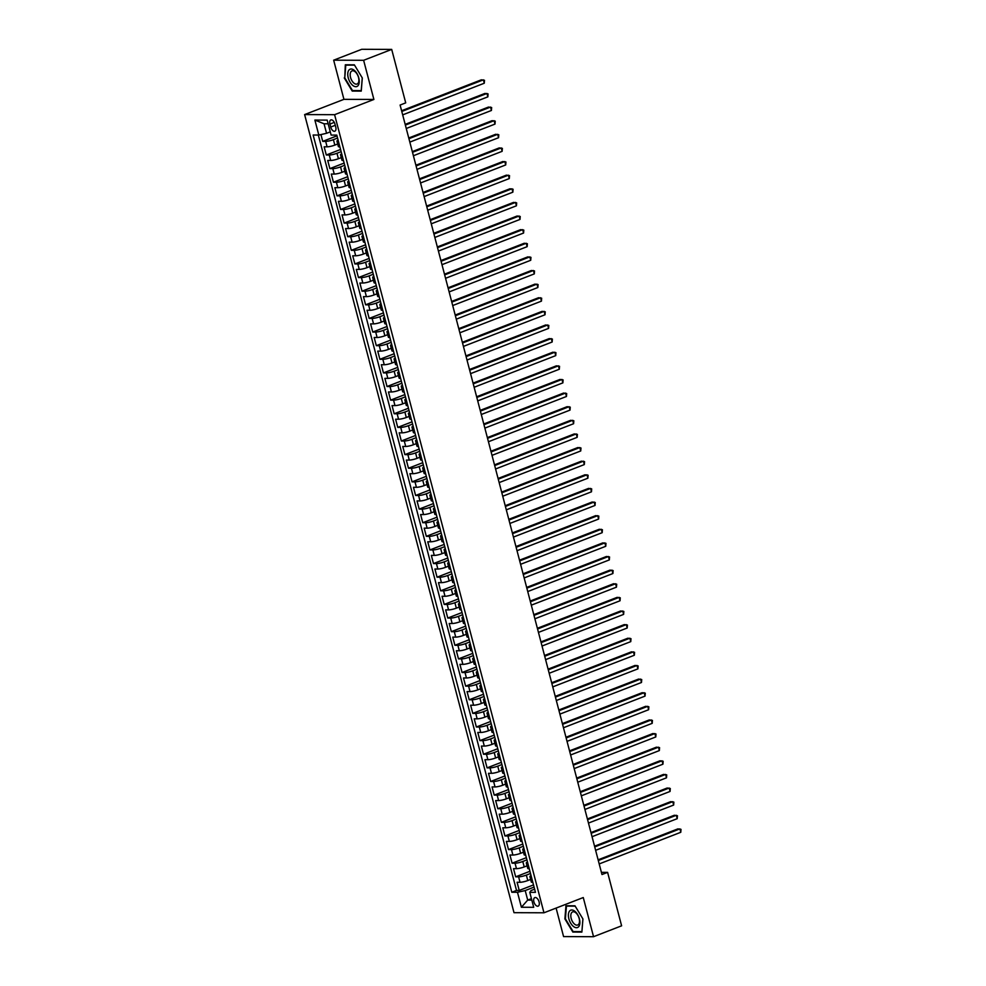 <?xml version="1.0" encoding="UTF-8"?>
<svg xmlns="http://www.w3.org/2000/svg" width="986" height="986" viewBox="0 0 986 986"><rect width="100%" height="100%" fill="white"/><g stroke="black" fill="none" stroke-linecap="round" stroke-linejoin="round"><path stroke-width="1.48" d="M539.083 901.882A4.573 2.465 -111.2 0 0 534.843 897.605A4.573 2.465 -111.2 0 0 533.907 901.87A4.573 2.465 -111.2 0 0 538.146 906.134A4.573 2.465 -111.2 0 0 539.083 901.882M556.104 908.081L563.573 936.589L593.547 936.7L621.611 925.817L607.598 872.363L601.398 872.339M304.625 114.586L514.002 912.679L543.964 912.789L334.599 114.684L304.625 114.586L343.929 99.339L373.891 99.45L363.624 60.294L333.662 60.183L343.929 99.339M333.662 60.183L361.726 49.3L391.701 49.411L363.624 60.294M320.931 134.564L322.718 141.38L336.99 135.846M337.693 143.993L334.833 145.102A5.719 0.998 165.3 0 1 327.105 146.828L324.147 146.828L326.292 154.999L340.564 149.465M341.267 157.612L338.408 158.721A5.719 0.998 -14.7 0 1 330.68 160.459L327.722 160.447L329.866 168.618L344.139 163.084M344.841 171.231L341.982 172.34A5.719 0.998 -14.7 0 1 334.254 174.078L331.296 174.066L333.441 182.237L347.701 176.704M348.415 184.85L345.556 185.96A5.719 0.998 -14.7 0 1 337.828 187.697L334.87 187.685L337.015 195.857L351.275 190.323M351.99 198.469L349.13 199.579A5.719 0.998 -14.7 0 1 341.402 201.317L338.445 201.304L340.589 209.476L354.849 203.942M355.564 212.089L352.705 213.198A5.719 0.998 -14.7 0 1 344.964 214.936L342.019 214.923L344.163 223.095L358.423 217.561M359.126 225.708L356.279 226.817A5.719 0.998 -14.7 0 1 348.539 228.555L345.581 228.542L347.725 236.714L361.998 231.18M362.7 239.327L359.841 240.436A5.719 0.998 -14.7 0 1 352.113 242.174L349.155 242.162L351.299 250.333L365.572 244.799M366.274 252.946L363.415 254.055A5.719 0.998 -14.7 0 1 355.687 255.793L352.729 255.781L354.874 263.952L369.146 258.418M369.849 266.565L366.989 267.674A5.719 0.998 -14.7 0 1 359.261 269.412L356.303 269.4L358.448 277.571L372.72 272.037M373.423 280.184L370.563 281.293A5.719 0.998 -14.7 0 1 362.836 283.031L359.878 283.019L362.022 291.19L376.295 285.657M376.997 293.803L374.138 294.913A5.719 0.998 -14.7 0 1 366.41 296.65L363.452 296.638L365.596 304.81L379.869 299.276M380.571 307.422L377.712 308.532A5.719 0.998 -14.7 0 1 369.984 310.27L367.026 310.257L369.171 318.429L383.431 312.895M384.146 321.042L381.286 322.151A5.719 0.998 -14.7 0 1 373.558 323.889L370.6 323.876L372.745 332.048L387.005 326.514M387.72 334.661L384.86 335.77A5.719 0.998 -14.7 0 1 377.12 337.508L374.175 337.495L376.319 345.667L390.579 340.133M391.294 348.28L388.435 349.389A5.719 0.998 -14.7 0 1 380.695 351.127L377.749 351.115L379.881 359.286L394.154 353.752M394.856 361.899L392.009 363.008A5.719 0.998 -14.7 0 1 384.269 364.746L381.311 364.734L383.455 372.905L397.728 367.371M398.43 375.53L395.571 376.627A5.719 0.998 -14.7 0 1 387.843 378.365L384.885 378.353L387.03 386.524L401.302 380.99M402.005 389.15L399.145 390.246A5.719 0.998 -14.7 0 1 391.417 391.984L388.459 391.972L390.604 400.143L404.876 394.61M405.579 402.769L402.719 403.866A5.719 0.998 -14.7 0 1 394.992 405.603L392.034 405.591L394.178 413.763L408.45 408.229M409.153 416.388L406.294 417.497A5.719 0.998 -14.7 0 1 398.566 419.223L395.608 419.21L397.752 427.382L412.025 421.848M412.727 430.007L409.868 431.116A5.719 0.998 -14.7 0 1 402.14 432.842L399.182 432.829L401.327 441.001L415.587 435.467M416.302 443.626L413.442 444.735A5.719 0.998 -14.7 0 1 405.714 446.461L402.756 446.448L404.901 454.62L419.161 449.086M419.876 457.245L417.016 458.354A5.719 0.998 -14.7 0 1 409.289 460.08L406.331 460.068L408.475 468.239L422.735 462.705M423.45 470.864L420.591 471.974A5.719 0.998 -14.7 0 1 412.851 473.699L409.905 473.687L412.049 481.858L426.309 476.324M427.024 484.483L424.165 485.593A5.719 0.998 -14.7 0 1 416.425 487.318L413.467 487.306L415.611 495.477L429.884 489.943M430.586 498.103L427.739 499.212A5.719 0.998 -14.7 0 1 419.999 500.937L417.041 500.925L419.186 509.096L433.458 503.563M434.16 511.722L431.301 512.831A5.719 0.998 -14.7 0 1 423.573 514.556L420.615 514.544L422.76 522.716L437.032 517.182M437.735 525.341L434.875 526.45A5.719 0.998 -14.7 0 1 427.148 528.176L424.19 528.163L426.334 536.335L440.606 530.801M441.309 538.96L438.45 540.069A5.719 0.998 -14.7 0 1 430.722 541.795L427.764 541.782L429.908 549.954L444.181 544.42M444.883 552.579L442.024 553.688A5.719 0.998 -14.7 0 1 434.296 555.414L431.338 555.401L433.483 563.573L447.755 558.039M448.457 566.198L445.598 567.307A5.719 0.998 -14.7 0 1 437.87 569.033L434.912 569.021L437.057 577.192L451.317 571.658M452.032 579.817L449.172 580.927A5.719 0.998 -14.7 0 1 441.445 582.652L438.487 582.64L440.631 590.811L454.891 585.277M455.606 593.436L452.747 594.546A5.719 0.998 -14.7 0 1 445.019 596.271L442.061 596.259L444.205 604.43L458.465 598.896M459.18 607.056L456.321 608.165A5.719 0.998 -14.7 0 1 448.581 609.89L445.635 609.878L447.767 618.049L462.04 612.516M462.742 620.675L459.895 621.784A5.719 0.998 -14.7 0 1 452.155 623.509L449.197 623.497L451.341 631.669L465.614 626.135M466.316 634.294L463.457 635.403A5.719 0.998 -14.7 0 1 455.729 637.129L452.771 637.116L454.916 645.288L469.188 639.754M469.891 647.913L467.031 649.022A5.719 0.998 -14.7 0 1 459.303 650.748L456.345 650.735L458.49 658.907L472.762 653.373M473.465 661.532L470.605 662.641A5.719 0.998 -14.7 0 1 462.878 664.367L459.92 664.354L462.064 672.526L476.337 666.992M477.039 675.151L474.18 676.26A5.719 0.998 -14.7 0 1 466.452 677.986L463.494 677.974L465.638 686.145L479.911 680.611M480.613 688.77L477.754 689.88A5.719 0.998 -14.7 0 1 470.026 691.605L467.068 691.593L469.213 699.764L483.485 694.243M484.188 702.389L481.328 703.499A5.719 0.998 -14.7 0 1 473.6 705.224L470.642 705.212L472.787 713.383L487.047 707.862M487.762 716.009L484.902 717.118A5.719 0.998 -14.7 0 1 477.175 718.843L474.217 718.831L476.361 727.002L490.621 721.481M491.336 729.628L488.477 730.737A5.719 0.998 -14.7 0 1 480.737 732.462L477.791 732.45L479.935 740.622L494.196 735.1M494.91 743.247L492.051 744.356A5.719 0.998 -14.7 0 1 484.311 746.082L481.365 746.069L483.497 754.253L497.77 748.719M498.472 756.866L495.625 757.975A5.719 0.998 -14.7 0 1 487.885 759.701L484.927 759.701L487.072 767.872L501.344 762.338M502.047 770.485L499.187 771.594A5.719 0.998 -14.7 0 1 491.459 773.32L488.501 773.32L490.646 781.491L504.918 775.957M505.621 784.104L502.761 785.213A5.719 0.998 -14.7 0 1 495.034 786.939L492.076 786.939L494.22 795.11L508.493 789.576M509.195 797.723L506.336 798.833A5.719 0.998 -14.7 0 1 498.608 800.558L495.65 800.558L497.794 808.73L512.067 803.196M512.769 811.342L509.91 812.452A5.719 0.998 -14.7 0 1 502.182 814.177L499.224 814.177L501.369 822.349L515.641 816.815M516.344 824.962L513.484 826.071A5.719 0.998 -14.7 0 1 505.756 827.796L502.798 827.796L504.943 835.968L519.203 830.434M519.918 838.581L517.058 839.69A5.719 0.998 -14.7 0 1 509.331 841.415L506.373 841.415L508.517 849.587L522.777 844.053M523.492 852.2L520.633 853.309A5.719 0.998 -14.7 0 1 512.905 855.047L509.947 855.035L512.091 863.206L526.351 857.672M527.066 865.819L524.207 866.928A5.719 0.998 -14.7 0 1 516.467 868.666L513.521 868.654L515.666 876.825L529.926 871.291M391.701 49.411L405.714 102.864L400.106 105.046L601.978 874.533L607.598 872.363M329.928 124.063L330.717 127.058A4.437 2.391 -111.2 0 0 334.833 131.2A4.437 2.391 -111.2 0 0 335.745 127.071L334.957 124.076A4.437 2.391 -111.2 0 0 330.84 119.935A4.437 2.391 -111.2 0 0 329.928 124.063L334.291 122.375M534.622 889.175L531.035 890.568L529.778 892.33L535.447 892.342L336.793 135.107L331.123 135.082L327.192 120.107L314.879 120.058L318.811 135.045L313.141 135.02L511.808 892.256L517.477 892.281L525.205 890.555L527.707 900.082L531.824 900.095M529.778 892.33L533.709 907.305L521.397 907.256L517.477 892.281M530.505 873.485L526.351 875.1A5.719 0.998 165.3 0 1 518.611 876.837L515.666 876.825M530.641 879.438L527.781 880.547L526.351 875.1M526.931 859.866L522.777 861.481A5.719 0.998 165.3 0 1 515.037 863.218L512.091 863.206M523.356 846.247L519.203 847.861A5.719 0.998 165.3 0 1 511.475 849.599L508.517 849.587M519.782 832.628L515.629 834.242A5.719 0.998 165.3 0 1 507.901 835.968L504.943 835.968M516.208 819.009L512.054 820.623A5.719 0.998 165.3 0 1 504.327 822.349L501.369 822.349M512.646 805.389L508.48 807.004A5.719 0.998 165.3 0 1 500.752 808.73L497.794 808.73M509.072 791.77L504.906 793.385A5.719 0.998 165.3 0 1 497.178 795.11L494.22 795.11M505.498 778.151L501.332 779.766A5.719 0.998 165.3 0 1 493.604 781.491L490.646 781.491M501.923 764.532L497.757 766.147A5.719 0.998 165.3 0 1 490.03 767.872L487.072 767.872M498.349 750.913L494.196 752.528A5.719 0.998 165.3 0 1 486.455 754.253L483.497 754.253M494.775 737.294L490.621 738.908A5.719 0.998 165.3 0 1 482.881 740.634L479.935 740.622M491.201 723.675L487.047 725.289A5.719 0.998 165.3 0 1 479.319 727.015L476.361 727.002M487.626 710.056L483.473 711.67A5.719 0.998 165.3 0 1 475.745 713.396L472.787 713.383M484.052 696.436L479.899 698.051A5.719 0.998 165.3 0 1 472.171 699.777L469.213 699.764M480.478 682.817L476.324 684.432A5.719 0.998 165.3 0 1 468.596 686.157L465.638 686.145M476.916 669.198L472.75 670.813A5.719 0.998 165.3 0 1 465.022 672.538L462.064 672.526M473.342 655.579L469.176 657.194A5.719 0.998 165.3 0 1 461.448 658.919L458.49 658.907M469.767 641.96L465.602 643.575A5.719 0.998 165.3 0 1 457.874 645.3L454.916 645.288M466.193 628.341L462.04 629.955A5.719 0.998 165.3 0 1 454.3 631.681L451.341 631.669M462.619 614.722L458.465 616.336A5.719 0.998 165.3 0 1 450.725 618.062L447.767 618.049M459.045 601.103L454.891 602.717A5.719 0.998 165.3 0 1 447.151 604.443L444.205 604.43M455.47 587.483L451.317 589.098A5.719 0.998 165.3 0 1 443.589 590.824L440.631 590.811M451.896 573.864L447.743 575.479A5.719 0.998 165.3 0 1 440.015 577.204L437.057 577.192M448.322 560.245L444.168 561.86A5.719 0.998 165.3 0 1 436.441 563.585L433.483 563.573M444.76 546.626L440.594 548.241A5.719 0.998 165.3 0 1 432.866 549.966L429.908 549.954M441.186 533.007L437.02 534.622A5.719 0.998 165.3 0 1 429.292 536.347L426.334 536.335M437.611 519.388L433.446 521.002A5.719 0.998 165.3 0 1 425.718 522.728L422.76 522.716M434.037 505.769L429.871 507.383A5.719 0.998 165.3 0 1 422.144 509.109L419.186 509.096M430.463 492.15L426.309 493.764A5.719 0.998 165.3 0 1 418.569 495.49L415.611 495.477M426.889 478.53L422.735 480.145A5.719 0.998 165.3 0 1 414.995 481.871L412.049 481.858M423.314 464.911L419.161 466.526A5.719 0.998 165.3 0 1 411.421 468.251L408.475 468.239M419.74 451.292L415.587 452.907A5.719 0.998 165.3 0 1 407.859 454.632L404.901 454.62M416.166 437.673L412.012 439.288A5.719 0.998 165.3 0 1 404.285 441.013L401.327 441.001M412.592 424.054L408.438 425.669A5.719 0.998 165.3 0 1 400.71 427.394L397.752 427.382M409.03 410.435L404.864 412.037A5.719 0.998 165.3 0 1 397.136 413.775L394.178 413.763M405.456 396.816L401.29 398.418A5.719 0.998 165.3 0 1 393.562 400.156L390.604 400.143M401.881 383.197L397.715 384.799A5.719 0.998 165.3 0 1 389.988 386.537L387.03 386.524M398.307 369.577L394.141 371.18A5.719 0.998 165.3 0 1 386.413 372.918L383.455 372.905M394.733 355.958L390.579 357.561A5.719 0.998 165.3 0 1 382.839 359.298L379.881 359.286M391.159 342.339L387.005 343.941A5.719 0.998 165.3 0 1 379.265 345.679L376.319 345.667M387.584 328.72L383.431 330.322A5.719 0.998 165.3 0 1 375.703 332.06L372.745 332.048M384.01 315.101L379.856 316.703A5.719 0.998 165.3 0 1 372.129 318.441L369.171 318.429M380.436 301.482L376.282 303.084A5.719 0.998 165.3 0 1 368.554 304.822L365.596 304.81M376.862 287.85L372.708 289.465A5.719 0.998 165.3 0 1 364.98 291.203L362.022 291.19M373.3 274.231L369.134 275.846A5.719 0.998 165.3 0 1 361.406 277.584L358.448 277.571M369.725 260.612L365.56 262.227A5.719 0.998 165.3 0 1 357.832 263.965L354.874 263.952M366.151 246.993L361.985 248.608A5.719 0.998 165.3 0 1 354.257 250.345L351.299 250.333M362.577 233.374L358.423 234.988A5.719 0.998 165.3 0 1 350.683 236.726L347.725 236.714M359.003 219.755L354.849 221.369A5.719 0.998 165.3 0 1 347.109 223.107L344.163 223.095M355.428 206.136L351.275 207.75A5.719 0.998 165.3 0 1 343.535 209.488L340.589 209.476M351.854 192.516L347.701 194.131A5.719 0.998 165.3 0 1 339.973 195.869L337.015 195.857M348.28 178.897L344.126 180.512A5.719 0.998 165.3 0 1 336.399 182.25L333.441 182.237M344.706 165.278L340.552 166.893A5.719 0.998 165.3 0 1 332.824 168.631L329.866 168.618M341.144 151.659L336.978 153.274A5.719 0.998 165.3 0 1 329.25 155.012L326.292 154.999M337.569 138.04L333.404 139.655A5.719 0.998 165.3 0 1 325.676 141.38L322.718 141.38M318.342 135.045L516.516 890.432L519.228 890.444L533.5 884.91M527.781 880.547A5.719 0.998 -14.7 0 1 520.041 882.285L517.083 882.273L519.228 890.444M339.887 146.877L339.418 146.877A5.719 0.998 165.3 0 1 338.371 146.594L336.941 141.146A5.719 0.998 165.3 0 1 338.124 140.16M338.457 141.429L337.988 141.429A5.719 0.998 165.3 0 1 336.941 141.146M342.031 155.048L341.563 155.048A5.719 0.998 165.3 0 1 340.515 154.765A5.719 0.998 165.3 0 1 341.698 153.779M340.515 154.765L341.945 160.213A5.719 0.998 -14.7 0 0 342.992 160.496L343.461 160.496M345.605 168.668L345.137 168.668A5.719 0.998 165.3 0 1 344.089 168.384A5.719 0.998 165.3 0 1 345.26 167.398M344.089 168.384L345.519 173.832A5.719 0.998 -14.7 0 0 346.567 174.115L347.023 174.115M349.167 182.287L348.699 182.287A5.719 0.998 165.3 0 1 347.664 182.003A5.719 0.998 165.3 0 1 348.834 181.017M347.664 182.003L349.093 187.451A5.719 0.998 -14.7 0 0 350.129 187.734L350.597 187.734M352.741 195.906L352.273 195.906A5.719 0.998 165.3 0 1 351.238 195.622A5.719 0.998 165.3 0 1 352.409 194.636M351.238 195.622L352.668 201.07A5.719 0.998 -14.7 0 0 353.703 201.354L354.171 201.354M356.316 209.525L355.847 209.525A5.719 0.998 165.3 0 1 354.812 209.242A5.719 0.998 165.3 0 1 355.983 208.256M354.812 209.242L356.242 214.689A5.719 0.998 -14.7 0 0 357.277 214.973L357.745 214.973M359.89 223.144L359.422 223.144A5.719 0.998 165.3 0 1 358.386 222.861A5.719 0.998 165.3 0 1 359.557 221.875M358.386 222.861L359.816 228.308A5.719 0.998 -14.7 0 0 360.851 228.592L361.32 228.592M363.464 236.763L362.996 236.763A5.719 0.998 165.3 0 1 361.961 236.48A5.719 0.998 165.3 0 1 363.131 235.494M361.961 236.48L363.39 241.927A5.719 0.998 -14.7 0 0 364.426 242.211L364.894 242.211M367.038 250.382L366.57 250.382A5.719 0.998 165.3 0 1 365.535 250.099A5.719 0.998 165.3 0 1 366.706 249.113M365.535 250.099L366.952 255.547A5.719 0.998 -14.7 0 0 368 255.83L368.468 255.83M370.613 264.001L370.144 264.001A5.719 0.998 165.3 0 1 369.097 263.718A5.719 0.998 165.3 0 1 370.28 262.732M369.097 263.718L370.526 269.166A5.719 0.998 -14.7 0 0 371.574 269.449L372.042 269.449M374.187 277.621L373.719 277.621A5.719 0.998 165.3 0 1 372.671 277.337A5.719 0.998 165.3 0 1 373.854 276.351M372.671 277.337L374.101 282.785A5.719 0.998 -14.7 0 0 375.148 283.068L375.617 283.068M377.761 291.24L377.293 291.24A5.719 0.998 165.3 0 1 376.245 290.956A5.719 0.998 165.3 0 1 377.428 289.97M376.245 290.956L377.675 296.404A5.719 0.998 -14.7 0 0 378.723 296.687L379.191 296.687M381.335 304.859L380.867 304.859A5.719 0.998 165.3 0 1 379.82 304.575A5.719 0.998 165.3 0 1 380.99 303.589M379.82 304.575L381.249 310.023A5.719 0.998 -14.7 0 0 382.285 310.307L382.753 310.307M384.897 318.478L384.429 318.478A5.719 0.998 165.3 0 1 383.394 318.195A5.719 0.998 165.3 0 1 384.565 317.209M383.394 318.195L384.823 323.642A5.719 0.998 -14.7 0 0 385.859 323.926L386.327 323.926M388.472 332.097L388.003 332.097A5.719 0.998 165.3 0 1 386.968 331.814A5.719 0.998 165.3 0 1 388.139 330.828M386.968 331.814L388.398 337.261A5.719 0.998 -14.7 0 0 389.433 337.545L389.901 337.545M392.046 345.729L391.578 345.716A5.719 0.998 165.3 0 1 390.542 345.433A5.719 0.998 165.3 0 1 391.713 344.447M390.542 345.433L391.972 350.88A5.719 0.998 -14.7 0 0 393.007 351.164L393.476 351.176M395.62 359.348L395.152 359.335A5.719 0.998 165.3 0 1 394.117 359.052A5.719 0.998 165.3 0 1 395.287 358.066M394.117 359.052L395.546 364.5A5.719 0.998 -14.7 0 0 396.582 364.783L397.05 364.795M399.194 372.967L398.726 372.954A5.719 0.998 165.3 0 1 397.691 372.671A5.719 0.998 165.3 0 1 398.862 371.685M397.691 372.671L399.12 378.119A5.719 0.998 -14.7 0 0 400.156 378.402L400.624 378.414M402.769 386.586L402.3 386.574A5.719 0.998 165.3 0 1 401.253 386.29A5.719 0.998 165.3 0 1 402.436 385.304M401.253 386.29L402.682 391.738A5.719 0.998 -14.7 0 0 403.73 392.021L404.198 392.034M406.343 400.205L405.875 400.193A5.719 0.998 165.3 0 1 404.827 399.909A5.719 0.998 165.3 0 1 406.01 398.923M404.827 399.909L406.257 405.357A5.719 0.998 -14.7 0 0 407.304 405.64L407.773 405.653M409.917 413.824L409.449 413.812A5.719 0.998 165.3 0 1 408.401 413.528A5.719 0.998 165.3 0 1 409.584 412.542M408.401 413.528L409.831 418.976A5.719 0.998 -14.7 0 0 410.879 419.26L411.347 419.272M413.491 427.443L413.023 427.431A5.719 0.998 165.3 0 1 411.975 427.148A5.719 0.998 165.3 0 1 413.146 426.162M411.975 427.148L413.405 432.595A5.719 0.998 -14.7 0 0 414.453 432.879L414.921 432.891M417.053 441.062L416.585 441.062A5.719 0.998 165.3 0 1 415.55 440.767A5.719 0.998 165.3 0 1 416.721 439.781M415.55 440.767L416.979 446.214A5.719 0.998 -14.7 0 0 418.015 446.51L418.483 446.51M420.628 454.682L420.159 454.682A5.719 0.998 165.3 0 1 419.124 454.386A5.719 0.998 165.3 0 1 420.295 453.4M419.124 454.386L420.554 459.833A5.719 0.998 -14.7 0 0 421.589 460.129L422.057 460.129M424.202 468.301L423.733 468.301A5.719 0.998 165.3 0 1 422.698 468.005A5.719 0.998 165.3 0 1 423.869 467.019M422.698 468.005L424.128 473.453A5.719 0.998 -14.7 0 0 425.163 473.748L425.632 473.748M427.776 481.92L427.308 481.92A5.719 0.998 165.3 0 1 426.272 481.624A5.719 0.998 165.3 0 1 427.443 480.638M426.272 481.624L427.702 487.072A5.719 0.998 -14.7 0 0 428.737 487.367L429.206 487.367M431.35 495.539L430.882 495.539A5.719 0.998 165.3 0 1 429.847 495.243A5.719 0.998 165.3 0 1 431.018 494.269M429.847 495.243L431.276 500.691A5.719 0.998 -14.7 0 0 432.312 500.987L432.78 500.987M434.925 509.158L434.456 509.158A5.719 0.998 165.3 0 1 433.421 508.862A5.719 0.998 165.3 0 1 434.592 507.889M433.421 508.862L434.838 514.31A5.719 0.998 -14.7 0 0 435.886 514.606L436.354 514.606M438.499 522.777L438.03 522.777A5.719 0.998 165.3 0 1 436.983 522.481A5.719 0.998 165.3 0 1 438.166 521.508M436.983 522.481L438.413 527.929A5.719 0.998 -14.7 0 0 439.46 528.225L439.929 528.225M442.073 536.396L441.605 536.396A5.719 0.998 165.3 0 1 440.557 536.101A5.719 0.998 165.3 0 1 441.74 535.127M440.557 536.101L441.987 541.548A5.719 0.998 -14.7 0 0 443.034 541.844L443.503 541.844M445.647 550.015L445.179 550.015A5.719 0.998 165.3 0 1 444.131 549.72A5.719 0.998 165.3 0 1 445.315 548.746M444.131 549.72L445.561 555.167A5.719 0.998 -14.7 0 0 446.609 555.463L447.077 555.463M449.222 563.635L448.753 563.635A5.719 0.998 165.3 0 1 447.706 563.339A5.719 0.998 165.3 0 1 448.876 562.365M447.706 563.339L449.135 568.786A5.719 0.998 -14.7 0 0 450.183 569.082L450.639 569.082M452.784 577.254L452.315 577.254A5.719 0.998 165.3 0 1 451.28 576.958A5.719 0.998 165.3 0 1 452.451 575.984M451.28 576.958L452.71 582.406A5.719 0.998 -14.7 0 0 453.745 582.701L454.213 582.701M456.358 590.873L455.889 590.873A5.719 0.998 165.3 0 1 454.854 590.577A5.719 0.998 165.3 0 1 456.025 589.603M454.854 590.577L456.284 596.025A5.719 0.998 -14.7 0 0 457.319 596.32L457.787 596.32M459.932 604.492L459.464 604.492A5.719 0.998 165.3 0 1 458.428 604.196A5.719 0.998 165.3 0 1 459.599 603.222M458.428 604.196L459.858 609.644A5.719 0.998 -14.7 0 0 460.893 609.94L461.362 609.94M463.506 618.111L463.038 618.111A5.719 0.998 165.3 0 1 462.003 617.815A5.719 0.998 165.3 0 1 463.173 616.842M462.003 617.815L463.432 623.263A5.719 0.998 -14.7 0 0 464.468 623.559L464.936 623.559M467.081 631.73L466.612 631.73A5.719 0.998 165.3 0 1 465.577 631.434A5.719 0.998 165.3 0 1 466.748 630.461M465.577 631.434L467.007 636.882A5.719 0.998 -14.7 0 0 468.042 637.178L468.51 637.178M470.655 645.349L470.186 645.349A5.719 0.998 165.3 0 1 469.139 645.054A5.719 0.998 165.3 0 1 470.322 644.08M469.139 645.054L470.568 650.501A5.719 0.998 -14.7 0 0 471.616 650.797L472.084 650.797M474.229 658.968L473.761 658.968A5.719 0.998 165.3 0 1 472.713 658.673A5.719 0.998 165.3 0 1 473.896 657.699M472.713 658.673L474.143 664.12A5.719 0.998 -14.7 0 0 475.19 664.416L475.659 664.416M477.803 672.588L477.335 672.588A5.719 0.998 165.3 0 1 476.287 672.292A5.719 0.998 165.3 0 1 477.47 671.318M476.287 672.292L477.717 677.739A5.719 0.998 -14.7 0 0 478.765 678.035L479.233 678.035M481.378 686.207L480.909 686.207A5.719 0.998 165.3 0 1 479.862 685.911A5.719 0.998 165.3 0 1 481.045 684.937M479.862 685.911L481.291 691.359A5.719 0.998 -14.7 0 0 482.339 691.654L482.807 691.654M484.939 699.826L484.483 699.826A5.719 0.998 165.3 0 1 483.436 699.53A5.719 0.998 165.3 0 1 484.607 698.556M483.436 699.53L484.865 704.978A5.719 0.998 -14.7 0 0 485.901 705.273L486.369 705.273M488.514 713.445L488.045 713.445A5.719 0.998 165.3 0 1 487.01 713.149A5.719 0.998 165.3 0 1 488.181 712.175M487.01 713.149L488.44 718.597A5.719 0.998 -14.7 0 0 489.475 718.893L489.943 718.893M492.088 727.064L491.62 727.064A5.719 0.998 165.3 0 1 490.584 726.768A5.719 0.998 165.3 0 1 491.755 725.795M490.584 726.768L492.014 732.216A5.719 0.998 -14.7 0 0 493.049 732.512L493.518 732.512M495.662 740.683L495.194 740.683A5.719 0.998 165.3 0 1 494.159 740.387A5.719 0.998 165.3 0 1 495.329 739.414M494.159 740.387L495.588 745.835A5.719 0.998 -14.7 0 0 496.624 746.131L497.092 746.131M499.236 754.302L498.768 754.302A5.719 0.998 165.3 0 1 497.733 754.007A5.719 0.998 165.3 0 1 498.904 753.033M497.733 754.007L499.162 759.454A5.719 0.998 -14.7 0 0 500.198 759.75L500.666 759.75M502.811 767.921L502.342 767.921A5.719 0.998 165.3 0 1 501.307 767.626A5.719 0.998 165.3 0 1 502.478 766.652M501.307 767.626L502.737 773.073A5.719 0.998 -14.7 0 0 503.772 773.369L504.24 773.369M506.385 781.541L505.917 781.541A5.719 0.998 165.3 0 1 504.869 781.245A5.719 0.998 165.3 0 1 506.052 780.271M504.869 781.245L506.299 786.692A5.719 0.998 -14.7 0 0 507.346 786.988L507.815 786.988M509.959 795.16L509.491 795.16A5.719 0.998 165.3 0 1 508.443 794.864A5.719 0.998 165.3 0 1 509.626 793.89M508.443 794.864L509.873 800.312A5.719 0.998 -14.7 0 0 510.921 800.607L511.389 800.607M513.533 808.779L513.065 808.779A5.719 0.998 165.3 0 1 512.017 808.483A5.719 0.998 165.3 0 1 513.201 807.509M512.017 808.483L513.447 813.931A5.719 0.998 -14.7 0 0 514.495 814.226L514.963 814.226M517.108 822.398L516.639 822.398A5.719 0.998 165.3 0 1 515.592 822.102A5.719 0.998 165.3 0 1 516.763 821.128M515.592 822.102L517.021 827.55A5.719 0.998 -14.7 0 0 518.069 827.846L518.537 827.846M520.67 836.017L520.201 836.017A5.719 0.998 165.3 0 1 519.166 835.734A5.719 0.998 165.3 0 1 520.337 834.748M519.166 835.734L520.596 841.181A5.719 0.998 -14.7 0 0 521.631 841.465L522.099 841.465M524.244 849.636L523.776 849.636A5.719 0.998 165.3 0 1 522.74 849.353A5.719 0.998 165.3 0 1 523.911 848.367M522.74 849.353L524.17 854.8A5.719 0.998 -14.7 0 0 525.205 855.084L525.674 855.084M527.818 863.255L527.35 863.255A5.719 0.998 165.3 0 1 526.314 862.972A5.719 0.998 165.3 0 1 527.485 861.986M526.314 862.972L527.744 868.419A5.719 0.998 -14.7 0 0 528.779 868.703L529.248 868.703M531.392 876.874L530.924 876.874A5.719 0.998 165.3 0 1 529.889 876.591A5.719 0.998 165.3 0 1 531.06 875.605M529.889 876.591L531.318 882.039A5.719 0.998 -14.7 0 0 532.354 882.322L532.822 882.322M328.165 123.792L324.049 123.78L326.551 133.307L318.811 135.045M330.285 131.865L326.551 133.307M593.547 936.7L583.268 897.543L543.964 912.789M373.891 99.45L334.599 114.684M531.442 898.64L527.707 900.082L521.397 907.256M534.079 887.104L525.205 890.555M516.516 890.432L511.808 892.256M324.049 123.78L314.879 120.058M344.262 77.919L352.224 91.069L361.246 91.106L362.306 77.98L354.344 64.817L345.322 64.78L344.78 77.709M581.876 932.103L582.936 918.977L574.986 905.814L565.952 905.777L564.892 918.903L572.854 932.066L581.876 932.103M353.493 90.576L352.224 91.069M574.123 931.573L572.854 932.066M401.795 111.467L483.386 79.829L484.274 83.231L402.682 114.869M401.598 110.752L481.353 79.817L484.496 80.285L484.274 83.231M358.768 77.882A9.293 5.004 -111.2 0 0 351.189 69.008A9.293 5.004 -111.2 0 0 348.243 77.845A9.293 5.004 -111.2 0 0 355.835 86.706A9.293 5.004 -111.2 0 0 358.768 77.882M358.522 77.475A7.038 3.796 -111.2 0 0 351.99 70.906A7.038 3.796 -111.2 0 0 350.548 77.45A7.038 3.796 -111.2 0 0 357.08 84.02A7.038 3.796 -111.2 0 0 358.522 77.475M352.483 90.576L344.767 77.832L345.803 65.113L354.541 65.138L362.256 77.894L361.221 90.613L352.483 90.576M346.616 64.793L345.803 65.113M574.764 911.2A9.293 5.004 -111.2 0 0 568.417 914.416A9.293 5.004 -111.2 0 0 573.519 926.507A9.293 5.004 -111.2 0 0 579.867 923.303A9.293 5.004 -111.2 0 0 574.764 911.2M575.639 912.654A7.038 3.796 -111.2 0 0 572.62 911.902A7.038 3.796 -111.2 0 0 570.956 917.387A7.038 3.796 -111.2 0 0 574.69 924.252A7.038 3.796 -111.2 0 0 577.71 925.016A7.038 3.796 -111.2 0 0 579.374 919.519A7.038 3.796 -111.2 0 0 575.639 912.654M581.851 931.61L573.112 931.573L565.397 918.816L566.432 906.109L575.171 906.134L582.886 918.89L581.925 931.573M567.246 905.789L566.432 906.109M405.369 125.086L486.948 93.448L487.848 96.85L406.257 128.488M405.172 124.372L484.927 93.436L488.07 93.904L487.848 96.85M408.943 138.706L490.523 107.067L491.422 110.469L409.831 142.107M408.746 137.991L488.501 107.055L491.644 107.523L491.422 110.469M412.505 152.325L494.097 120.686L494.997 124.088L413.405 155.726M412.321 151.61L492.076 120.674L495.219 121.142L494.997 124.088M416.08 165.944L497.671 134.306L498.571 137.707L416.979 169.345M415.895 165.229L495.65 134.293L498.793 134.762L498.571 137.707M419.654 179.563L501.245 147.925L502.133 151.326L420.554 182.965M419.469 178.848L499.224 147.912L502.367 148.381L502.133 151.326M423.228 193.182L504.82 161.544L505.707 164.945L424.128 196.584M423.043 192.467L502.798 161.531L505.941 162L505.707 164.945M426.802 206.801L508.394 175.163L509.281 178.565L427.69 210.203M426.618 206.086L506.373 175.151L509.515 175.619L509.281 178.565M430.377 220.42L511.968 188.782L512.856 192.184L431.264 223.822M430.192 219.705L509.935 188.77L513.09 189.238L512.856 192.184M433.951 234.039L515.542 202.401L516.43 205.803L434.838 237.441M433.754 233.325L513.509 202.401L516.652 202.857L516.43 205.803M437.525 247.659L519.104 216.02L520.004 219.422L438.413 251.06M437.328 246.944L517.083 216.02L520.226 216.476L520.004 219.422M441.099 261.278L522.679 229.639L523.578 233.041L441.987 264.679M440.902 260.563L520.657 229.639L523.8 230.095L523.578 233.041M444.661 274.897L526.253 243.259L527.153 246.66L445.561 278.298M444.476 274.182L524.232 243.259L527.374 243.715L527.153 246.66M448.236 288.516L529.827 256.878L530.727 260.279L449.135 291.918M448.051 287.801L527.806 256.878L530.949 257.334L530.727 260.279M451.81 302.135L533.401 270.497L534.301 273.898L452.71 305.549M451.625 301.42L531.38 270.497L534.523 270.953L534.301 273.898M455.384 315.754L536.976 284.116L537.863 287.518L456.284 319.168M455.199 315.039L534.954 284.116L538.097 284.572L537.863 287.518M458.958 329.373L540.55 297.735L541.437 301.137L459.858 332.787M458.773 328.658L538.529 297.735L541.671 298.191L541.437 301.137M462.533 342.992L544.124 311.354L545.011 314.768L463.42 346.406M462.348 342.278L542.09 311.354L545.246 311.81L545.011 314.768M466.107 356.612L547.698 324.973L548.586 328.387L466.994 360.026M465.922 355.897L545.665 324.973L548.82 325.429L548.586 328.387M469.681 370.231L551.273 338.592L552.16 342.006L470.568 373.645M469.484 369.516L549.239 338.592L552.382 339.048L552.16 342.006M473.255 383.85L554.835 352.212L555.734 355.626L474.143 387.264M473.058 383.135L552.813 352.212L555.956 352.668L555.734 355.626M476.83 397.469L558.409 365.831L559.308 369.245L477.717 400.883M476.632 396.754L556.387 365.831L559.53 366.287L559.308 369.245M480.392 411.088L561.983 379.45L562.883 382.864L481.291 414.502M480.207 410.373L559.962 379.45L563.105 379.906L562.883 382.864M483.966 424.707L565.557 393.069L566.457 396.483L484.865 428.121M483.781 423.992L563.536 393.069L566.679 393.525L566.457 396.483M487.54 438.326L569.132 406.688L570.031 410.102L488.44 441.74M487.355 437.611L567.11 406.688L570.253 407.144L570.031 410.102M491.114 451.945L572.706 420.307L573.593 423.721L492.014 455.359M490.929 451.231L570.684 420.307L573.827 420.763L573.593 423.721M494.689 465.565L576.28 433.926L577.167 437.34L495.576 468.979M494.504 464.85L574.259 433.926L577.402 434.382L577.167 437.34M498.263 479.196L579.854 447.545L580.742 450.959L499.15 482.598M498.078 478.469L577.821 447.545L580.976 448.001L580.742 450.959M501.837 492.815L583.429 461.165L584.316 464.579L502.724 496.217M501.652 492.088L581.395 461.165L584.55 461.621L584.316 464.579M505.411 506.434L587.003 474.784L587.89 478.198L506.299 509.836M505.214 505.707L584.969 474.784L588.112 475.24L587.89 478.198M508.986 520.053L590.565 488.415L591.464 491.817L509.873 523.455M508.788 519.326L588.543 488.403L591.686 488.859L591.464 491.817M512.547 533.673L594.139 502.034L595.039 505.436L513.447 537.074M512.363 532.945L592.118 502.022L595.261 502.478L595.039 505.436M516.122 547.292L597.713 515.653L598.613 519.055L517.021 550.693M515.937 546.564L595.692 515.641L598.835 516.097L598.613 519.055M519.696 560.911L601.287 529.272L602.187 532.674L520.596 564.312M519.511 560.184L599.266 529.26L602.409 529.716L602.187 532.674M523.27 574.53L604.862 542.892L605.749 546.293L524.17 577.932M523.085 573.803L602.84 542.879L605.983 543.335L605.749 546.293M526.844 588.149L608.436 556.511L609.323 559.912L527.744 591.551M526.66 587.422L606.415 556.498L609.558 556.954L609.323 559.912M530.419 601.768L612.01 570.13L612.898 573.532L531.306 605.17M530.234 601.041L609.989 570.118L613.132 570.574L612.898 573.532M533.993 615.387L615.584 583.749L616.472 587.151L534.88 618.789M533.808 614.66L613.551 583.737L616.706 584.193L616.472 587.151M537.567 629.006L619.159 597.368L620.046 600.77L538.455 632.408M537.37 628.279L617.125 597.356L620.268 597.812L620.046 600.77M541.141 642.625L622.721 610.987L623.62 614.389L542.029 646.027M540.944 641.898L620.699 610.975L623.842 611.431L623.62 614.389M544.716 656.245L626.295 624.606L627.195 628.008L545.603 659.646M544.519 655.517L624.274 624.594L627.416 625.05L627.195 628.008M548.278 669.864L629.869 638.225L630.769 641.627L549.177 673.265M548.093 669.137L627.848 638.213L630.991 638.682L630.769 641.627M551.852 683.483L633.443 651.845L634.343 655.246L552.752 686.885M551.667 682.756L631.422 651.832L634.565 652.301L634.343 655.246M555.426 697.102L637.018 665.464L637.917 668.865L556.326 700.504M555.241 696.375L634.996 665.451L638.139 665.92L637.917 668.865M559 710.721L640.592 679.083L641.479 682.485L559.9 714.123M558.815 709.994L638.571 679.071L641.713 679.539L641.479 682.485M562.575 724.34L644.166 692.702L645.054 696.104L563.474 727.742M562.39 723.625L642.145 692.69L645.288 693.158L645.054 696.104M566.149 737.959L647.74 706.321L648.628 709.723L567.036 741.361M565.964 737.245L645.707 706.309L648.862 706.777L648.628 709.723M569.723 751.578L651.315 719.94L652.202 723.342L570.611 754.98M569.538 750.864L649.281 719.928L652.436 720.396L652.202 723.342M573.297 765.198L654.889 733.559L655.776 736.961L574.185 768.599M573.1 764.483L652.855 733.547L655.998 734.015L655.776 736.961M576.872 778.817L658.451 747.178L659.351 750.58L577.759 782.218M576.674 778.102L656.429 747.166L659.572 747.635L659.351 750.58M580.446 792.436L662.025 760.798L662.925 764.199L581.333 795.838M580.249 791.721L660.004 760.785L663.147 761.254L662.925 764.199M584.008 806.055L665.599 774.417L666.499 777.818L584.908 809.457M583.823 805.34L663.578 774.404L666.721 774.873L666.499 777.818M587.582 819.674L669.174 788.036L670.073 791.438L588.482 823.076M587.397 818.959L667.152 788.024L670.295 788.492L670.073 791.438M591.156 833.293L672.748 801.655L673.648 805.057L592.056 836.695M590.971 832.578L670.726 801.643L673.869 802.111L673.648 805.057M594.731 846.912L676.322 815.274L677.209 818.676L595.63 850.314M594.546 846.198L674.301 815.262L677.444 815.73L677.209 818.676M598.305 860.532L679.896 828.893L680.784 832.295L599.192 863.933M598.12 859.817L677.875 828.881L681.018 829.349L680.784 832.295M524.207 866.928L522.777 861.481M520.633 853.309L519.203 847.861M517.058 839.69L515.629 834.242M513.484 826.071L512.054 820.623M509.91 812.452L508.48 807.004M506.336 798.833L504.906 793.385M502.761 785.213L501.332 779.766M499.187 771.594L497.757 766.147M495.625 757.975L494.196 752.528M492.051 744.356L490.621 738.908M488.477 730.737L487.047 725.289M484.902 717.118L483.473 711.67M481.328 703.499L479.899 698.051M477.754 689.88L476.324 684.432M474.18 676.26L472.75 670.813M470.605 662.641L469.176 657.194M467.031 649.022L465.602 643.575M463.457 635.403L462.04 629.955M459.895 621.784L458.465 616.336M456.321 608.165L454.891 602.717M452.747 594.546L451.317 589.098M449.172 580.927L447.743 575.479M445.598 567.307L444.168 561.86M442.024 553.688L440.594 548.241M438.45 540.069L437.02 534.622M434.875 526.45L433.446 521.002M431.301 512.831L429.871 507.383M427.739 499.212L426.309 493.764M424.165 485.593L422.735 480.145M420.591 471.974L419.161 466.526M417.016 458.354L415.587 452.907M413.442 444.735L412.012 439.288M409.868 431.116L408.438 425.669M406.294 417.497L404.864 412.037M402.719 403.866L401.29 398.418M399.145 390.246L397.715 384.799M395.571 376.627L394.141 371.18M392.009 363.008L390.579 357.561M388.435 349.389L387.005 343.941M384.86 335.77L383.431 330.322M381.286 322.151L379.856 316.703M377.712 308.532L376.282 303.084M374.138 294.913L372.708 289.465M370.563 281.293L369.134 275.846M366.989 267.674L365.56 262.227M363.415 254.055L361.985 248.608M359.841 240.436L358.423 234.988M356.279 226.817L354.849 221.369M352.705 213.198L351.275 207.75M349.13 199.579L347.701 194.131M345.556 185.96L344.126 180.512M341.982 172.34L340.552 166.893M338.408 158.721L336.978 153.274M334.833 145.102L333.404 139.655M327.105 146.828L325.676 141.38M520.041 882.285L518.611 876.837M516.467 868.666L515.037 863.218M512.905 855.047L511.475 849.599M509.331 841.415L507.901 835.968M505.756 827.796L504.327 822.349M502.182 814.177L500.752 808.73M498.608 800.558L497.178 795.11M495.034 786.939L493.604 781.491M491.459 773.32L490.03 767.872M487.885 759.701L486.455 754.253M484.311 746.082L482.881 740.634M480.737 732.462L479.319 727.015M477.175 718.843L475.745 713.396M473.6 705.224L472.171 699.777M470.026 691.605L468.596 686.157M466.452 677.986L465.022 672.538M462.878 664.367L461.448 658.919M459.303 650.748L457.874 645.3M455.729 637.129L454.3 631.681M452.155 623.509L450.725 618.062M448.581 609.89L447.151 604.443M445.019 596.271L443.589 590.824M441.445 582.652L440.015 577.204M437.87 569.033L436.441 563.585M434.296 555.414L432.866 549.966M430.722 541.795L429.292 536.347M427.148 528.176L425.718 522.728M423.573 514.556L422.144 509.109M419.999 500.937L418.569 495.49M416.425 487.318L414.995 481.871M412.851 473.699L411.421 468.251M409.289 460.08L407.859 454.632M405.714 446.461L404.285 441.013M402.14 432.842L400.71 427.394M398.566 419.223L397.136 413.775M394.992 405.603L393.562 400.156M391.417 391.984L389.988 386.537M387.843 378.365L386.413 372.918M384.269 364.746L382.839 359.298M380.695 351.127L379.265 345.679M377.12 337.508L375.703 332.06M373.558 323.889L372.129 318.441M369.984 310.27L368.554 304.822M366.41 296.65L364.98 291.203M362.836 283.031L361.406 277.584M359.261 269.412L357.832 263.965M355.687 255.793L354.257 250.345M352.113 242.174L350.683 236.726M348.539 228.555L347.109 223.107M344.964 214.936L343.535 209.488M341.402 201.317L339.973 195.869M337.828 187.697L336.399 182.25M334.254 174.078L332.824 168.631M330.68 160.459L329.25 155.012M339.418 146.877L337.988 141.429M342.992 160.496L341.563 155.048M346.567 174.115L345.137 168.668M350.129 187.734L348.699 182.287M353.703 201.354L352.273 195.906M357.277 214.973L355.847 209.525M360.851 228.592L359.422 223.144M364.426 242.211L362.996 236.763M368 255.83L366.57 250.382M371.574 269.449L370.144 264.001M375.148 283.068L373.719 277.621M378.723 296.687L377.293 291.24M382.285 310.307L380.867 304.859M385.859 323.926L384.429 318.478M389.433 337.545L388.003 332.097M393.007 351.164L391.578 345.716M396.582 364.783L395.152 359.335M400.156 378.402L398.726 372.954M403.73 392.021L402.3 386.574M407.304 405.64L405.875 400.193M410.879 419.26L409.449 413.812M414.453 432.879L413.023 427.431M418.015 446.51L416.585 441.062M421.589 460.129L420.159 454.682M425.163 473.748L423.733 468.301M428.737 487.367L427.308 481.92M432.312 500.987L430.882 495.539M435.886 514.606L434.456 509.158M439.46 528.225L438.03 522.777M443.034 541.844L441.605 536.396M446.609 555.463L445.179 550.015M450.183 569.082L448.753 563.635M453.745 582.701L452.315 577.254M457.319 596.32L455.889 590.873M460.893 609.94L459.464 604.492M464.468 623.559L463.038 618.111M468.042 637.178L466.612 631.73M471.616 650.797L470.186 645.349M475.19 664.416L473.761 658.968M478.765 678.035L477.335 672.588M482.339 691.654L480.909 686.207M485.901 705.273L484.483 699.826M489.475 718.893L488.045 713.445M493.049 732.512L491.62 727.064M496.624 746.131L495.194 740.683M500.198 759.75L498.768 754.302M503.772 773.369L502.342 767.921M507.346 786.988L505.917 781.541M510.921 800.607L509.491 795.16M514.495 814.226L513.065 808.779M518.069 827.846L516.639 822.398M521.631 841.465L520.201 836.017M525.205 855.084L523.776 849.636M528.779 868.703L527.35 863.255M532.354 882.322L530.924 876.874M335.277 125.296L330.717 127.058"/></g></svg>
